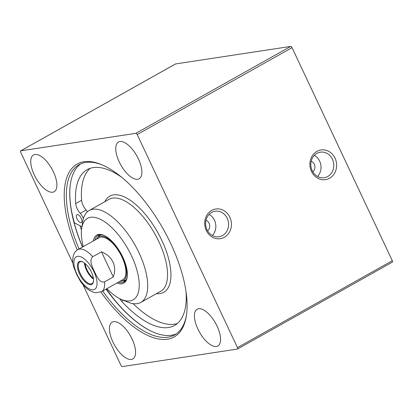 <?xml version="1.0" encoding="UTF-8"?>
<svg xmlns="http://www.w3.org/2000/svg" width="413" height="413" viewBox="0 0 413 413"><rect width="100%" height="100%" fill="white"/><g stroke="black" fill="none" stroke-linecap="round" stroke-linejoin="round"><path stroke-width="0.62" d="M310.912 166.207L311.041 167.053M205.72 225.25L205.85 226.097M392.247 262.157A1.507 0.656 -119.3 0 0 392.35 262.121A1.507 0.656 -119.3 0 0 392.298 260.706L292.043 47.655A1.507 0.656 -119.3 0 0 290.726 46.411L175.587 63.938A1.507 0.656 -119.3 0 0 175.484 63.969A1.507 0.656 -119.3 0 0 175.396 64.041M80.824 163.816A97.618 42.601 -119.3 0 0 70.463 183.563A97.618 42.601 -119.3 0 0 82.471 247.077M106.064 289.11A97.618 42.601 -119.3 0 0 154.028 332.439A97.618 42.601 -119.3 0 0 176.284 333.88M154.183 332.506A97.917 42.73 60.7 0 1 106.182 289.048M82.59 247.01A97.917 42.73 60.7 0 1 70.494 183.398M186.506 314.954A97.618 42.601 60.7 0 1 174.616 334.933A97.618 42.601 60.7 0 1 102.636 291.036M79.043 249.003A97.618 42.601 60.7 0 1 79.059 164.689A97.618 42.601 60.7 0 1 102.305 164.947M205.999 220.268A6.025 5.348 -98.7 0 1 209.649 225.116A6.025 5.348 -98.7 0 1 207.605 230.836M311.19 161.225A6.025 5.348 -98.7 0 1 314.84 166.072A6.025 5.348 -98.7 0 1 312.796 171.793M80.081 225.808A102.434 44.707 -119.3 0 0 81.475 230.015M100.844 292.006A99.12 43.257 -119.3 0 0 186.382 315.79A99.12 43.257 -119.3 0 0 170.755 243.608A99.12 43.257 -119.3 0 0 101.526 164.617A99.12 43.257 -119.3 0 0 77.283 250.025M72.931 263.293L20.702 152.294A1.507 0.656 60.7 0 1 20.65 150.879A1.507 0.656 60.7 0 1 20.753 150.843L135.892 133.316A1.507 0.656 60.7 0 1 137.214 134.561L237.465 347.612A1.507 0.656 60.7 0 1 237.516 349.031A1.507 0.656 60.7 0 1 237.413 349.062L122.274 366.589A1.507 0.656 60.7 0 1 120.957 365.345L82.951 284.578M137.694 179.283A21.089 9.205 60.7 0 1 119.971 163.398A21.089 9.205 60.7 0 1 118.485 142.015A21.089 9.205 60.7 0 1 136.837 155.897A21.089 9.205 60.7 0 1 139.129 178.793A21.089 9.205 60.7 0 1 137.694 179.283M216.371 346.486A21.089 9.205 60.7 0 1 198.648 330.601A21.089 9.205 60.7 0 1 197.166 309.218A21.089 9.205 60.7 0 1 215.514 323.105A21.089 9.205 60.7 0 1 217.811 346.001A21.089 9.205 60.7 0 1 216.371 346.486M131.391 359.424A21.089 9.205 60.7 0 1 113.668 343.539A21.089 9.205 60.7 0 1 112.181 322.155A21.089 9.205 60.7 0 1 130.534 336.043A21.089 9.205 60.7 0 1 132.831 358.938A21.089 9.205 60.7 0 1 131.391 359.424M52.709 192.221A21.089 9.205 60.7 0 1 34.986 176.336A21.089 9.205 60.7 0 1 33.505 154.952A21.089 9.205 60.7 0 1 51.852 168.834A21.089 9.205 60.7 0 1 54.149 191.73A21.089 9.205 60.7 0 1 52.709 192.221M327.736 176.49A12.906 11.456 -98.7 0 1 324.241 177.698A12.906 11.456 -98.7 0 1 310.974 166.661A12.906 11.456 -98.7 0 1 320.359 152.18A12.906 11.456 -98.7 0 1 333.167 161.189A12.906 11.456 -98.7 0 1 327.736 176.49M329.584 178.23A15.013 13.33 81.3 0 0 330.297 152.345A15.013 13.33 81.3 0 0 309.9 163.801A15.013 13.33 81.3 0 0 329.584 178.23M224.393 237.274A15.013 13.33 81.3 0 0 225.111 211.394A15.013 13.33 81.3 0 0 204.709 222.844A15.013 13.33 81.3 0 0 224.393 237.274M317.53 176.454A12.906 11.456 81.3 0 0 314.324 155.365M222.545 235.534A12.906 11.456 -98.7 0 1 219.05 236.742A12.906 11.456 -98.7 0 1 205.782 225.71A12.906 11.456 -98.7 0 1 215.168 211.224A12.906 11.456 -98.7 0 1 227.976 220.232A12.906 11.456 -98.7 0 1 222.545 235.534M212.339 235.498A12.906 11.456 81.3 0 0 209.133 214.409M93.498 281.274A12.426 5.426 60.7 0 1 92.027 283.602A12.426 5.426 60.7 0 1 91.18 283.891A12.426 5.426 60.7 0 1 80.736 274.531A12.426 5.426 60.7 0 1 79.864 261.93A12.426 5.426 60.7 0 1 82.615 261.883M90.963 284.696A13.03 5.689 -119.3 0 0 93.457 281.62A13.03 5.689 -119.3 0 0 90.432 270.247A13.03 5.689 -119.3 0 0 82.301 261.744A13.03 5.689 -119.3 0 0 78.692 271.93A13.03 5.689 -119.3 0 0 90.963 284.696M85.119 263.551A12.122 5.292 -119.3 0 0 93.379 278.269M90.829 270.98A10.015 4.367 60.7 0 1 90.013 269.529M73.457 266.153L76.622 274.356L80.427 281.32M113.301 276.953L104.556 281.862C99.306 283.225 96.647 275.832 94.443 271.64C92.605 267.242 88.65 260.582 92.718 256.71L101.464 251.801L113.301 276.953C115.206 271.671 115.098 266.71 112.986 262.074C110.756 257.485 106.915 254.062 101.464 251.801M77.246 214.579A4.517 1.972 60.7 0 1 81.046 217.987A4.517 1.972 60.7 0 1 81.361 222.566A4.517 1.972 60.7 0 1 77.432 219.592A4.517 1.972 60.7 0 1 76.937 214.688A4.517 1.972 60.7 0 1 77.246 214.579M119.646 298.614A9.04 3.944 -119.3 0 0 121.675 301.309A89.332 38.987 -119.3 0 0 174.58 325.454A89.332 38.987 -119.3 0 0 186.041 291.759M121.866 177.43A89.332 38.987 -119.3 0 0 87.133 169.66A89.332 38.987 -119.3 0 0 75.693 203.599A9.04 3.944 -119.3 0 0 80.215 213.335A9.04 3.944 60.7 0 1 83.457 218.425M133.017 303.607A89.332 38.987 -119.3 0 0 177.373 323.503M90.256 168.297A89.332 38.987 -119.3 0 0 81.604 200.279A9.04 3.944 -119.3 0 0 86.121 210.016A9.04 3.944 60.7 0 1 87.458 211.714M81.944 226.654A9.04 3.944 60.7 0 1 80.871 226.226L74.345 222.752A102.434 44.707 60.7 0 1 71.191 209.143M116.378 302.094A102.434 44.707 60.7 0 1 106.342 288.955M94.866 240.118A26.664 11.636 60.7 0 1 97.953 235.451A26.664 11.636 60.7 0 1 104.055 235.425M127.25 276.756A26.664 11.636 60.7 0 1 124.055 281.955A26.664 11.636 60.7 0 1 118.459 282.156M116.998 282.977A27.568 12.029 -119.3 0 0 127.183 277.268A27.568 12.029 -119.3 0 0 120.782 253.21A27.568 12.029 -119.3 0 0 103.58 235.219A27.568 12.029 -119.3 0 0 93.405 240.939M83.271 246.628A46.7 20.382 60.7 0 1 81.686 228.327A46.7 20.382 60.7 0 1 128.066 249.127A46.7 20.382 60.7 0 1 121.659 299.549A46.7 20.382 60.7 0 1 106.869 288.661M122.821 280.938A26.664 11.636 -119.3 0 0 125.34 280.928M99.497 234.883A26.664 11.636 -119.3 0 0 98.175 237.031M121.659 299.549L127.854 302.115A52.725 23.009 -119.3 0 0 140.828 302.424A52.725 23.009 -119.3 0 0 135.087 245.183A52.725 23.009 -119.3 0 0 89.213 210.47A52.725 23.009 -119.3 0 0 82.719 221.704L81.686 228.327M120.09 281.243A25.167 10.981 -119.3 0 0 122.114 281.114A25.167 10.981 -119.3 0 0 122.269 256.463A25.167 10.981 -119.3 0 0 100.447 236.148A25.167 10.981 -119.3 0 0 97.659 237.542A25.167 10.981 -119.3 0 0 96.492 239.204M121.603 280.19A24.104 10.521 -119.3 0 0 121.752 256.581A24.104 10.521 -119.3 0 0 100.849 237.129A24.104 10.521 -119.3 0 0 98.18 238.461M292.043 47.655L137.214 134.561M392.298 260.706L237.465 347.612M175.587 63.938L20.753 150.843M135.892 133.316L290.726 46.411M84.469 263.029A12.426 5.426 -119.3 0 0 93.488 279.1M93.973 271.739A18.678 8.152 60.7 0 1 90.308 289.327A18.678 8.152 60.7 0 1 73.968 264.191A18.678 8.152 60.7 0 1 87.788 262.234A18.678 8.152 60.7 0 1 93.973 271.739M104.556 281.862A24.104 10.521 60.7 0 1 101.526 291.661L122.8 279.72M73.504 266.349C72.027 261.434 72.192 252.606 77.928 249.628A24.104 10.521 60.7 0 1 92.718 256.71M75.693 203.599L81.604 200.279M121.675 301.309L123.477 300.303M80.215 213.335L86.121 210.016M156.439 293.658A55.136 24.062 -119.3 0 0 157.751 232.462A55.136 24.062 -119.3 0 0 104.825 201.709M89.213 210.47L109.068 199.324A52.725 23.009 60.7 0 1 154.942 234.037A52.725 23.009 60.7 0 1 160.683 291.279L140.828 302.424M99.714 234.842A26.53 11.579 -119.3 0 0 98.387 236.819M123.11 280.871A26.53 11.579 -119.3 0 0 125.49 280.763M100.658 234.765A25.936 11.321 -119.3 0 0 99.678 235.529L97.659 237.542M122.114 281.114L124.886 280.437A25.936 11.321 -119.3 0 0 126.053 279.999M20.65 150.879L175.484 63.969M237.516 349.031L392.35 262.121M80.308 281.15C83.023 285.063 86.002 288.098 89.254 290.267L93.751 292.378L95.64 292.76L101.526 291.661M77.928 249.628L99.203 237.681"/></g></svg>
